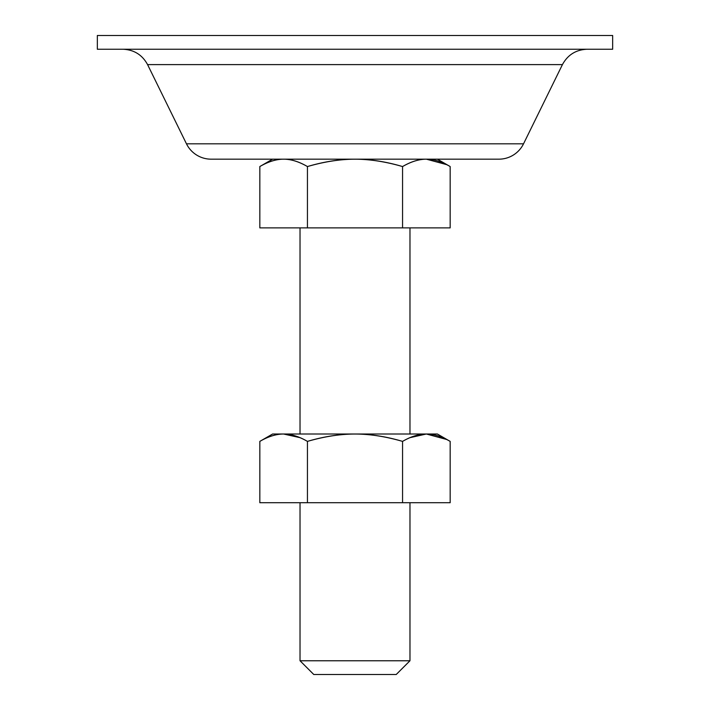<?xml version="1.0" encoding="UTF-8"?>
<svg xmlns="http://www.w3.org/2000/svg" width="710" height="710" viewBox="0 0 710 710"><rect width="100%" height="100%" fill="white"/><g stroke="black" fill="none" stroke-linecap="round" stroke-linejoin="round"><path stroke-width="1.06" d="M300.028 660.761L409.972 660.761L409.972 502.724L409.972 660.761L300.028 660.761L313.776 674.5L396.224 674.5L409.972 660.761L396.224 674.5L313.776 674.5L300.028 660.761L300.028 502.724L300.028 660.761M409.972 437.671L426.293 434.023C433.89 434.005 441.842 436.464 450.167 441.38L437.404 434.014L272.596 434.014L259.833 441.38C268.132 436.481 276.048 434.023 283.592 434.023C291.082 434.014 299.025 436.472 307.439 441.389C323.929 436.49 339.788 434.041 355.018 434.041C370.23 434.041 386.08 436.49 402.561 441.389C410.939 436.49 418.856 434.032 426.32 434.023C433.695 434.005 441.647 436.464 450.167 441.38C441.673 436.481 433.757 434.023 426.408 434.023L426.364 434.023M409.972 434.014L409.972 227.883L409.972 434.014M300.028 227.883L300.028 434.014L300.028 227.883M300.028 437.662L283.636 434.023M272.596 159.173L259.833 166.539C268.132 161.64 276.048 159.191 283.592 159.182C291.082 159.173 299.025 161.631 307.439 166.557C323.929 161.649 339.788 159.2 355.018 159.2C370.23 159.209 386.08 161.658 402.561 166.557C410.939 161.649 418.856 159.191 426.32 159.182C433.89 159.164 441.842 161.623 450.167 166.539L437.404 159.173L450.167 166.539L450.167 227.883L259.833 227.883L259.833 166.539L272.596 159.173M446.688 164.649L426.408 159.182C418.918 159.173 410.975 161.631 402.561 166.557C411.046 161.649 418.962 159.191 426.32 159.182C433.695 159.173 441.647 161.623 450.167 166.539C441.673 161.64 433.757 159.191 426.408 159.182L426.364 159.182M283.68 159.182C276.11 159.164 268.158 161.623 259.833 166.539L259.833 227.883L307.439 227.883L307.439 166.557C298.954 161.649 291.038 159.191 283.68 159.182L283.636 159.182M450.167 166.539L450.167 227.883L402.561 227.883L402.561 166.557C385.574 161.658 369.724 159.209 355.018 159.2C369.724 159.209 385.574 161.658 402.561 166.557L402.561 227.883L307.439 227.883L307.439 166.557C324.435 161.649 340.294 159.2 355.018 159.2M259.833 166.539C268.327 161.64 276.243 159.191 283.592 159.182C290.967 159.173 298.919 161.631 307.439 166.557M97.341 49.238L612.659 49.238L612.659 35.5L97.341 35.5L97.341 49.238L612.659 49.238L612.659 35.5L97.341 35.5L97.341 49.238M122.91 49.238C134.03 49.718 142.249 54.839 147.573 64.61L186.464 143.81L523.536 143.81L562.427 64.61C567.751 54.839 575.97 49.718 587.09 49.238C575.97 49.718 567.751 54.839 562.427 64.61L147.573 64.61C142.249 54.839 134.03 49.718 122.91 49.238M211.127 159.173L498.873 159.173A27.486 27.486 0 0 0 523.536 143.81L186.464 143.81A27.486 27.486 0 0 0 211.127 159.173A27.486 27.486 0 0 1 186.464 143.81L147.573 64.61L562.427 64.61L523.536 143.81A27.486 27.486 0 0 1 498.873 159.173L211.127 159.173M283.68 434.023C276.11 434.005 268.158 436.464 259.833 441.38L259.833 502.724L402.561 502.724L402.561 441.389L402.561 502.724L450.167 502.724L450.167 441.38L450.167 502.724L307.439 502.724L307.439 441.389L307.439 502.724L259.833 502.724L259.833 441.38C268.327 436.481 276.243 434.023 283.592 434.023C290.967 434.014 298.919 436.472 307.439 441.389C324.435 436.49 340.294 434.041 355.018 434.041C369.724 434.041 385.574 436.49 402.561 441.389C411.046 436.49 418.962 434.032 426.32 434.023M259.833 441.38L272.596 434.014L437.404 434.014L450.167 441.38M446.688 439.49L426.408 434.023"/></g></svg>
